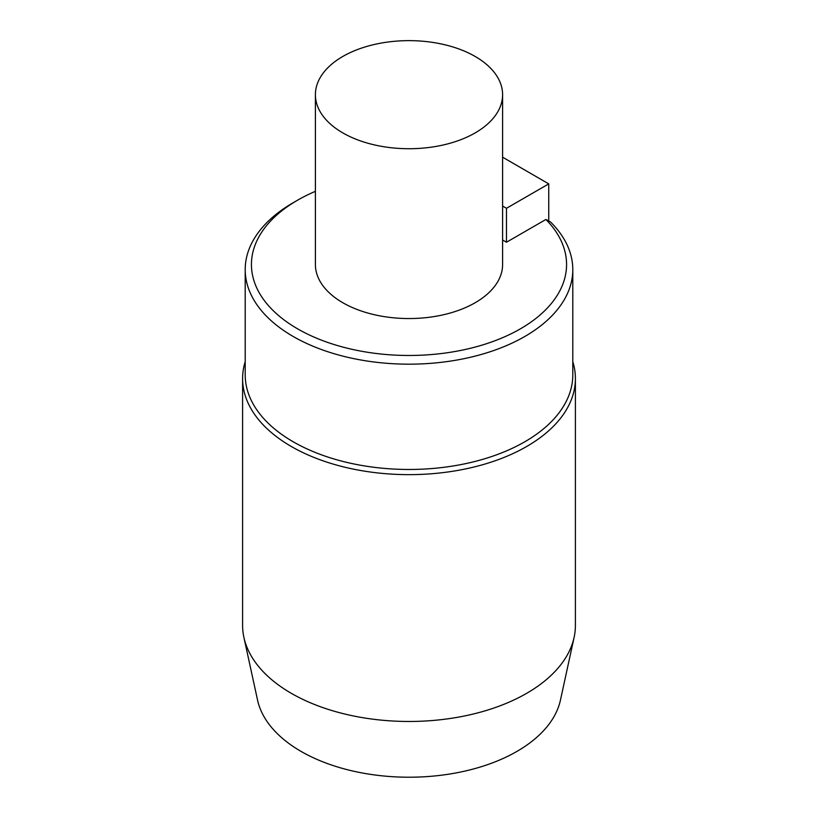 <?xml version="1.0" encoding="UTF-8"?>
<svg xmlns="http://www.w3.org/2000/svg" width="818" height="818" viewBox="0 0 818 818"><rect width="100%" height="100%" fill="white"/><g stroke="black" fill="none" stroke-linecap="round" stroke-linejoin="round"><path stroke-width="1.23" d="M502.6 206.054L506.475 208.293L506.465 242.23M506.475 208.293L548.755 183.876L548.745 221.003M502.6 157.199L548.755 183.876M342.814 56.462A93.6 54.039 180 0 1 444.818 44.755A93.6 54.039 180 0 1 502.6 94.683A93.6 54.039 180 0 1 409 148.723A93.6 54.039 180 0 1 315.4 94.683A93.6 54.039 180 0 1 342.814 56.462M502.6 94.683L502.6 264.511A93.6 54.039 180 0 1 475.186 302.721A93.6 54.039 180 0 1 373.182 314.439A93.6 54.039 180 0 1 315.4 264.511L315.4 94.683M245.206 361.658A166.402 96.074 0 0 0 242.598 378.581L242.598 625.402A166.402 96.074 0 0 0 243.897 637.375L257.547 700.075A152.649 88.129 0 0 0 301.065 751.405A152.649 88.129 0 0 0 458.489 772.458A152.649 88.129 0 0 0 560.453 700.075L574.103 637.375A166.402 96.074 0 0 0 575.402 625.402L575.402 378.581A166.402 96.074 0 0 0 572.794 361.658M243.897 637.375A166.402 96.074 0 0 0 291.341 693.337A166.402 96.074 0 0 0 462.947 716.282A166.402 96.074 0 0 0 574.103 637.375M572.794 269.603L572.794 374.9A163.794 94.571 180 0 1 471.679 462.272A163.794 94.571 180 0 1 293.181 441.771A163.794 94.571 180 0 1 245.206 374.9L245.206 269.603A163.794 94.571 180 0 1 293.171 202.731L297.588 200.185A157.557 90.962 0 0 0 288.11 322.844A157.557 90.962 0 0 0 498.878 339.225A157.557 90.962 0 0 0 545.903 219.48L550.473 221.934A163.794 94.571 180 0 1 572.794 269.603A163.794 94.571 180 0 1 409 364.174A163.794 94.571 180 0 1 245.206 269.603M242.598 378.581A166.402 96.074 0 0 0 291.341 446.505A166.402 96.074 0 0 0 472.681 467.334A166.402 96.074 0 0 0 575.402 378.581M315.4 191.33A157.557 90.962 0 0 0 297.588 200.185M502.6 240.001L506.475 242.24L545.903 219.48"/></g></svg>
